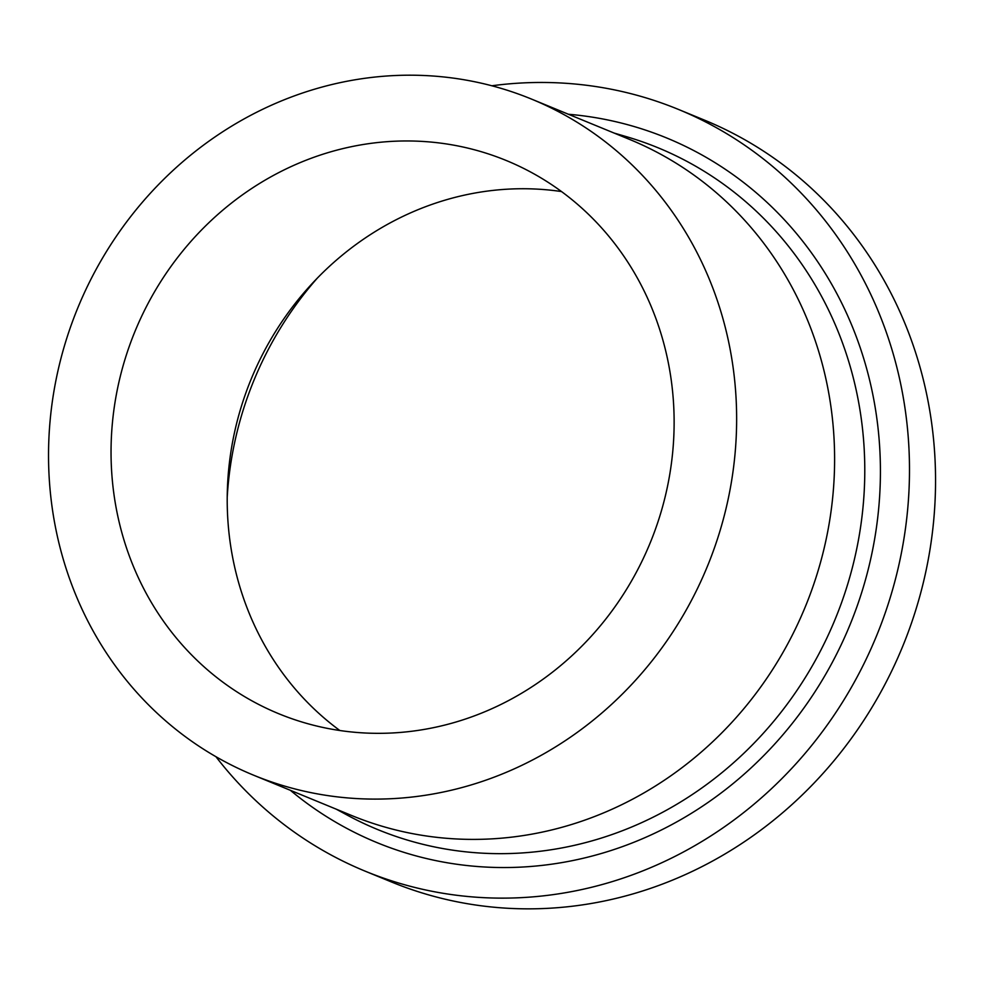 <?xml version="1.0" encoding="UTF-8"?>
<svg xmlns="http://www.w3.org/2000/svg" width="984" height="984" viewBox="0 0 984 984"><rect width="100%" height="100%" fill="white"/><g stroke="black" fill="none" stroke-linecap="round" stroke-linejoin="round"><path stroke-width="1.48" d="M491.865 85.78A411.816 383.428 112.4 0 1 678.468 109.433A411.816 383.428 112.4 0 1 907.777 508.101A411.816 383.428 112.4 0 1 609.477 882.439A411.816 383.428 112.4 0 1 365.187 871.172A411.816 383.428 112.4 0 1 215.939 756.696M678.468 109.433L704.519 120.146A411.816 383.428 112.4 0 1 933.841 518.826A411.816 383.428 112.4 0 1 635.541 893.152A411.816 383.428 112.4 0 1 391.251 881.885L365.187 871.172M531.606 99.126L629.576 139.421A365.494 340.292 112.4 0 1 833.091 493.242A365.494 340.292 112.4 0 1 568.358 825.465A365.494 340.292 112.4 0 1 351.546 815.465L253.565 775.171A365.494 340.292 112.4 0 1 50.049 421.349A365.494 340.292 112.4 0 1 314.794 89.126A365.494 340.292 112.4 0 1 531.606 99.126A365.494 340.292 112.4 0 1 735.122 452.947A365.494 340.292 112.4 0 1 470.377 785.171A365.494 340.292 112.4 0 1 253.565 775.171M339.837 730.509A299.087 278.46 112.4 0 1 227.39 489.097A299.087 278.46 112.4 0 1 311.743 284.007A299.087 278.46 112.4 0 1 445.088 200.133A299.087 278.46 112.4 0 1 561.495 191.56M456.244 721.936A299.087 278.46 112.4 0 1 278.829 713.757A299.087 278.46 112.4 0 1 112.287 424.215A299.087 278.46 112.4 0 1 328.927 152.36A299.087 278.46 112.4 0 1 506.342 160.54A299.087 278.46 112.4 0 1 672.884 450.082A299.087 278.46 112.4 0 1 456.244 721.936M227.218 497.166A341.3 317.771 112.4 0 1 317.291 278.152M614.139 133.074L626.279 136.628A368.582 343.17 112.4 0 1 864.432 486.711A368.582 343.17 112.4 0 1 596.267 839.623A368.582 343.17 112.4 0 1 347.241 815.121L336.11 809.106M568.395 114.255A380.931 354.671 112.4 0 1 879.991 452.947A380.931 354.671 112.4 0 1 602.909 853.03A380.931 354.671 112.4 0 1 290.366 790.3"/></g></svg>

